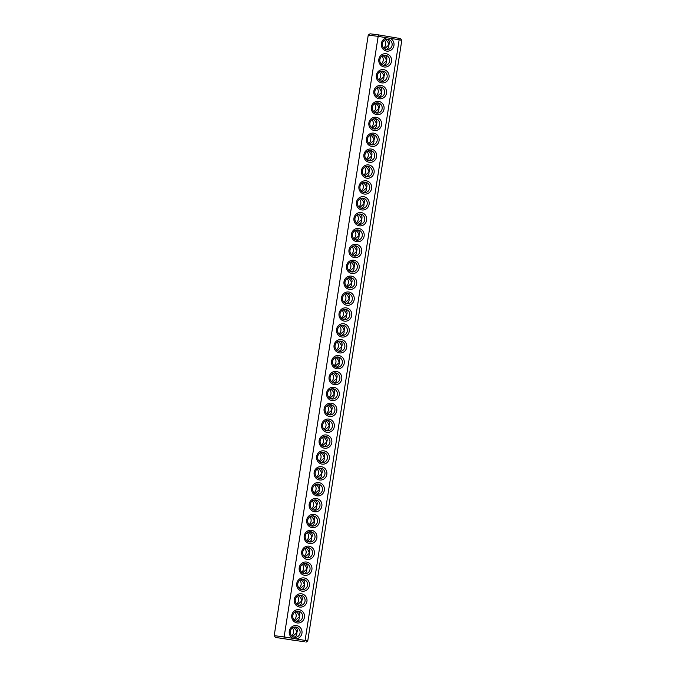 <?xml version="1.0" encoding="UTF-8"?>
<svg xmlns="http://www.w3.org/2000/svg" width="676" height="676" viewBox="0 0 676 676"><rect width="100%" height="100%" fill="white"/><g stroke="black" fill="none" stroke-linecap="round" stroke-linejoin="round"><path stroke-width="1.01" d="M305.983 642.2L307.757 640.907L401.798 40.34L399.153 39.766L305.104 640.333L303.87 641.718L275.487 637.426L303.87 641.718M307.757 640.907L293.105 638.381A6.692 6.414 -84.6 0 1 290.993 627.615A6.692 6.414 -84.6 0 1 301.42 629.305A6.692 6.414 -84.6 0 1 296.122 638.871M401.798 40.34L400.513 38.574L378.526 34.89L370.017 33.8L368.243 35.093L274.202 635.651L284.123 636.927L284.005 638.499M390.17 38.312L387.154 37.822A6.692 6.414 -84.6 0 0 386.621 51.089A6.692 6.414 -84.6 0 0 390.17 38.312L399.153 39.766L398.401 38.109M293.105 638.381L284.123 636.927L378.171 36.369L368.251 35.084M387.154 37.822L378.171 36.369L378.526 34.89M299.561 607.048A6.692 6.414 -84.6 0 1 295.623 596.249A6.692 6.414 -84.6 0 1 306.6 598.023A6.692 6.414 -84.6 0 1 299.561 607.048M302.045 591.162A6.692 6.414 -84.6 0 1 298.116 580.363A6.692 6.414 -84.6 0 1 309.084 582.146A6.692 6.414 -84.6 0 1 302.045 591.162M304.538 575.284A6.692 6.414 -84.6 0 1 300.6 564.477A6.692 6.414 -84.6 0 1 311.568 566.26A6.692 6.414 -84.6 0 1 304.538 575.284M307.022 559.398A6.692 6.414 -84.6 0 1 303.093 548.599A6.692 6.414 -84.6 0 1 314.061 550.374A6.692 6.414 -84.6 0 1 307.022 559.398M311.999 527.626A6.692 6.414 -84.6 0 1 308.062 516.827A6.692 6.414 -84.6 0 1 319.03 518.602A6.692 6.414 -84.6 0 1 311.999 527.626M316.968 495.854A6.692 6.414 -84.6 0 1 313.039 485.055A6.692 6.414 -84.6 0 1 324.007 486.838A6.692 6.414 -84.6 0 1 316.968 495.854M321.945 464.091A6.692 6.414 -84.6 0 1 318.016 453.292A6.692 6.414 -84.6 0 1 328.984 455.066A6.692 6.414 -84.6 0 1 321.945 464.091M324.438 448.205A6.692 6.414 -84.6 0 1 320.5 437.406A6.692 6.414 -84.6 0 1 331.468 439.18A6.692 6.414 -84.6 0 1 324.438 448.205M326.922 432.319A6.692 6.414 -84.6 0 1 322.993 421.52A6.692 6.414 -84.6 0 1 333.961 423.294A6.692 6.414 -84.6 0 1 326.922 432.319M329.406 416.433A6.692 6.414 -84.6 0 1 325.477 405.634A6.692 6.414 -84.6 0 1 336.445 407.408A6.692 6.414 -84.6 0 1 329.406 416.433M334.383 384.669A6.692 6.414 -84.6 0 1 330.454 373.862A6.692 6.414 -84.6 0 1 341.422 375.645A6.692 6.414 -84.6 0 1 334.383 384.669M339.36 352.897A6.692 6.414 -84.6 0 1 335.423 342.098A6.692 6.414 -84.6 0 1 346.399 343.873A6.692 6.414 -84.6 0 1 339.36 352.897M297.068 622.934A6.692 6.414 -84.6 0 1 293.139 612.135A6.692 6.414 -84.6 0 1 304.107 613.909A6.692 6.414 -84.6 0 1 297.068 622.934M309.507 543.512A6.692 6.414 -84.6 0 1 305.577 532.713A6.692 6.414 -84.6 0 1 316.545 534.488A6.692 6.414 -84.6 0 1 309.507 543.512M314.484 511.74A6.692 6.414 -84.6 0 1 310.554 500.941A6.692 6.414 -84.6 0 1 321.522 502.716A6.692 6.414 -84.6 0 1 314.484 511.74M319.461 479.977A6.692 6.414 -84.6 0 1 315.523 469.169A6.692 6.414 -84.6 0 1 326.5 470.952A6.692 6.414 -84.6 0 1 319.461 479.977M331.899 400.547A6.692 6.414 -84.6 0 1 327.961 389.748A6.692 6.414 -84.6 0 1 338.93 391.531A6.692 6.414 -84.6 0 1 331.899 400.547M336.868 368.783A6.692 6.414 -84.6 0 1 332.938 357.984A6.692 6.414 -84.6 0 1 343.907 359.759A6.692 6.414 -84.6 0 1 336.868 368.783M344.337 321.125A6.692 6.414 -84.6 0 1 340.4 310.326A6.692 6.414 -84.6 0 1 351.368 312.101A6.692 6.414 -84.6 0 1 344.337 321.125M351.799 273.476A6.692 6.414 -84.6 0 1 347.861 262.677A6.692 6.414 -84.6 0 1 358.829 264.451A6.692 6.414 -84.6 0 1 351.799 273.476M356.767 241.704A6.692 6.414 -84.6 0 1 352.838 230.905A6.692 6.414 -84.6 0 1 363.806 232.679A6.692 6.414 -84.6 0 1 356.767 241.704M361.745 209.932A6.692 6.414 -84.6 0 1 357.815 199.133A6.692 6.414 -84.6 0 1 368.783 200.916A6.692 6.414 -84.6 0 1 361.745 209.932M366.722 178.168A6.692 6.414 -84.6 0 1 362.792 167.369A6.692 6.414 -84.6 0 1 373.76 169.144A6.692 6.414 -84.6 0 1 366.722 178.168M379.16 98.747A6.692 6.414 -84.6 0 1 375.222 87.939A6.692 6.414 -84.6 0 1 386.19 89.722A6.692 6.414 -84.6 0 1 379.16 98.747M384.137 66.975A6.692 6.414 -84.6 0 1 380.199 56.176A6.692 6.414 -84.6 0 1 391.167 57.95A6.692 6.414 -84.6 0 1 384.137 66.975M341.845 337.011A6.692 6.414 -84.6 0 1 337.915 326.212A6.692 6.414 -84.6 0 1 348.884 327.987A6.692 6.414 -84.6 0 1 341.845 337.011M346.822 305.239A6.692 6.414 -84.6 0 1 342.893 294.44A6.692 6.414 -84.6 0 1 353.861 296.223A6.692 6.414 -84.6 0 1 346.822 305.239M349.306 289.362A6.692 6.414 -84.6 0 1 345.377 278.554A6.692 6.414 -84.6 0 1 356.345 280.337A6.692 6.414 -84.6 0 1 349.306 289.362M354.283 257.59A6.692 6.414 -84.6 0 1 350.354 246.791A6.692 6.414 -84.6 0 1 361.322 248.565A6.692 6.414 -84.6 0 1 354.283 257.59M359.26 225.818A6.692 6.414 -84.6 0 1 355.322 215.019A6.692 6.414 -84.6 0 1 366.291 216.793A6.692 6.414 -84.6 0 1 359.26 225.818M364.237 194.054A6.692 6.414 -84.6 0 1 360.3 183.247A6.692 6.414 -84.6 0 1 371.268 185.03A6.692 6.414 -84.6 0 1 364.237 194.054M369.206 162.282A6.692 6.414 -84.6 0 1 365.277 151.483A6.692 6.414 -84.6 0 1 376.245 153.258A6.692 6.414 -84.6 0 1 369.206 162.282M371.699 146.396A6.692 6.414 -84.6 0 1 367.761 135.597A6.692 6.414 -84.6 0 1 378.729 137.372A6.692 6.414 -84.6 0 1 371.699 146.396M374.183 130.51A6.692 6.414 -84.6 0 1 370.254 119.711A6.692 6.414 -84.6 0 1 381.222 121.486A6.692 6.414 -84.6 0 1 374.183 130.51M376.667 114.624A6.692 6.414 -84.6 0 1 372.738 103.825A6.692 6.414 -84.6 0 1 383.706 105.608A6.692 6.414 -84.6 0 1 376.667 114.624M381.644 82.861A6.692 6.414 -84.6 0 1 377.715 72.062A6.692 6.414 -84.6 0 1 388.683 73.836A6.692 6.414 -84.6 0 1 381.644 82.861M384.39 40.247A5.146 4.935 -84.6 0 1 383.647 48.021M292.353 627.979A5.146 4.935 -84.6 0 1 291.61 635.753M294.837 612.093A5.146 4.935 -84.6 0 1 294.102 619.867M297.33 596.207A5.146 4.935 -84.6 0 1 296.587 603.981M299.814 580.329A5.146 4.935 -84.6 0 1 299.071 588.095M302.299 564.443A5.146 4.935 -84.6 0 1 301.564 572.209M304.791 548.557A5.146 4.935 -84.6 0 1 304.048 556.331M307.276 532.671A5.146 4.935 -84.6 0 1 306.532 540.445M309.769 516.785A5.146 4.935 -84.6 0 1 309.025 524.559M312.253 500.899A5.146 4.935 -84.6 0 1 311.509 508.673M314.737 485.022A5.146 4.935 -84.6 0 1 314.002 492.787M317.23 469.136A5.146 4.935 -84.6 0 1 316.486 476.901M319.714 453.25A5.146 4.935 -84.6 0 1 318.971 461.024M322.199 437.364A5.146 4.935 -84.6 0 1 321.463 445.138M324.691 421.478A5.146 4.935 -84.6 0 1 323.948 429.252M327.176 405.592A5.146 4.935 -84.6 0 1 326.432 413.366M329.668 389.714A5.146 4.935 -84.6 0 1 328.925 397.48M332.153 373.828A5.146 4.935 -84.6 0 1 331.409 381.594M334.637 357.942A5.146 4.935 -84.6 0 1 333.902 365.716M337.13 342.056A5.146 4.935 -84.6 0 1 336.386 349.83M339.614 326.17A5.146 4.935 -84.6 0 1 338.87 333.944M342.098 310.284A5.146 4.935 -84.6 0 1 341.363 318.058M344.591 294.406A5.146 4.935 -84.6 0 1 343.847 302.172M347.075 278.52A5.146 4.935 -84.6 0 1 346.332 286.286M349.568 262.634A5.146 4.935 -84.6 0 1 348.824 270.408M352.052 246.748A5.146 4.935 -84.6 0 1 351.309 254.522M354.537 230.862A5.146 4.935 -84.6 0 1 353.801 238.636M357.029 214.976A5.146 4.935 -84.6 0 1 356.286 222.75M359.514 199.099A5.146 4.935 -84.6 0 1 358.77 206.864M361.998 183.213A5.146 4.935 -84.6 0 1 361.263 190.978M364.491 167.327A5.146 4.935 -84.6 0 1 363.747 175.101M366.975 151.441A5.146 4.935 -84.6 0 1 366.231 159.215M369.468 135.555A5.146 4.935 -84.6 0 1 368.724 143.329M371.952 119.669A5.146 4.935 -84.6 0 1 371.209 127.443M374.436 103.791A5.146 4.935 -84.6 0 1 373.701 111.557M376.929 87.905A5.146 4.935 -84.6 0 1 376.186 95.671M379.413 72.019A5.146 4.935 -84.6 0 1 378.67 79.793M381.898 56.133A5.146 4.935 -84.6 0 1 381.163 63.907M285.863 639.014L295.826 640.603L285.863 639.014M386.427 49.525A5.146 4.935 -84.6 0 1 382.329 43.813A5.146 4.935 -84.6 0 1 387.711 39.318A5.146 4.935 -84.6 0 1 392.131 44.912A5.146 4.935 -84.6 0 1 386.427 49.525M294.39 637.257A5.146 4.935 -84.6 0 1 290.291 631.545A5.146 4.935 -84.6 0 1 295.674 627.049A5.146 4.935 -84.6 0 1 300.093 632.635A5.146 4.935 -84.6 0 1 294.39 637.257M299.358 605.485A5.146 4.935 -84.6 0 1 295.26 599.773A5.146 4.935 -84.6 0 1 300.643 595.277A5.146 4.935 -84.6 0 1 305.07 600.871A5.146 4.935 -84.6 0 1 299.358 605.485M301.851 589.599A5.146 4.935 -84.6 0 1 297.753 583.887A5.146 4.935 -84.6 0 1 303.135 579.391A5.146 4.935 -84.6 0 1 307.555 584.985A5.146 4.935 -84.6 0 1 301.851 589.599M304.335 573.713A5.146 4.935 -84.6 0 1 300.237 568.001A5.146 4.935 -84.6 0 1 305.62 563.505A5.146 4.935 -84.6 0 1 310.047 569.099A5.146 4.935 -84.6 0 1 304.335 573.713M306.828 557.827A5.146 4.935 -84.6 0 1 302.73 552.115A5.146 4.935 -84.6 0 1 308.112 547.628A5.146 4.935 -84.6 0 1 312.532 553.213A5.146 4.935 -84.6 0 1 306.828 557.827M311.797 526.063A5.146 4.935 -84.6 0 1 307.698 520.351A5.146 4.935 -84.6 0 1 313.081 515.856A5.146 4.935 -84.6 0 1 317.509 521.45A5.146 4.935 -84.6 0 1 311.797 526.063M316.774 494.291A5.146 4.935 -84.6 0 1 312.675 488.579A5.146 4.935 -84.6 0 1 318.058 484.084A5.146 4.935 -84.6 0 1 322.477 489.678A5.146 4.935 -84.6 0 1 316.774 494.291M321.751 462.519A5.146 4.935 -84.6 0 1 317.652 456.807A5.146 4.935 -84.6 0 1 323.035 452.32A5.146 4.935 -84.6 0 1 327.454 457.905A5.146 4.935 -84.6 0 1 321.751 462.519M324.235 446.642A5.146 4.935 -84.6 0 1 320.137 440.929A5.146 4.935 -84.6 0 1 325.519 436.434A5.146 4.935 -84.6 0 1 329.947 442.019A5.146 4.935 -84.6 0 1 324.235 446.642M326.728 430.756A5.146 4.935 -84.6 0 1 322.629 425.043A5.146 4.935 -84.6 0 1 328.012 420.548A5.146 4.935 -84.6 0 1 332.431 426.142A5.146 4.935 -84.6 0 1 326.728 430.756M329.212 414.87A5.146 4.935 -84.6 0 1 325.114 409.157A5.146 4.935 -84.6 0 1 330.496 404.662A5.146 4.935 -84.6 0 1 334.916 410.256A5.146 4.935 -84.6 0 1 329.212 414.87M334.189 383.098A5.146 4.935 -84.6 0 1 330.091 377.385A5.146 4.935 -84.6 0 1 335.473 372.89A5.146 4.935 -84.6 0 1 339.893 378.484A5.146 4.935 -84.6 0 1 334.189 383.098M339.158 351.334A5.146 4.935 -84.6 0 1 335.059 345.622A5.146 4.935 -84.6 0 1 340.442 341.126A5.146 4.935 -84.6 0 1 344.87 346.712A5.146 4.935 -84.6 0 1 339.158 351.334M296.874 621.371A5.146 4.935 -84.6 0 1 292.776 615.659A5.146 4.935 -84.6 0 1 298.158 611.163A5.146 4.935 -84.6 0 1 302.586 616.757A5.146 4.935 -84.6 0 1 296.874 621.371M309.312 541.949A5.146 4.935 -84.6 0 1 305.214 536.237A5.146 4.935 -84.6 0 1 310.597 531.742A5.146 4.935 -84.6 0 1 315.016 537.327A5.146 4.935 -84.6 0 1 309.312 541.949M314.289 510.177A5.146 4.935 -84.6 0 1 310.191 504.465A5.146 4.935 -84.6 0 1 315.574 499.97A5.146 4.935 -84.6 0 1 319.993 505.563A5.146 4.935 -84.6 0 1 314.289 510.177M319.258 478.405A5.146 4.935 -84.6 0 1 315.16 472.693A5.146 4.935 -84.6 0 1 320.542 468.198A5.146 4.935 -84.6 0 1 324.97 473.792A5.146 4.935 -84.6 0 1 319.258 478.405M331.696 398.984A5.146 4.935 -84.6 0 1 327.598 393.271A5.146 4.935 -84.6 0 1 332.981 388.776A5.146 4.935 -84.6 0 1 337.409 394.37A5.146 4.935 -84.6 0 1 331.696 398.984M336.673 367.212A5.146 4.935 -84.6 0 1 332.575 361.499A5.146 4.935 -84.6 0 1 337.958 357.012A5.146 4.935 -84.6 0 1 342.377 362.598A5.146 4.935 -84.6 0 1 336.673 367.212M344.135 319.562A5.146 4.935 -84.6 0 1 340.036 313.85A5.146 4.935 -84.6 0 1 345.419 309.355A5.146 4.935 -84.6 0 1 349.847 314.948A5.146 4.935 -84.6 0 1 344.135 319.562M351.596 271.904A5.146 4.935 -84.6 0 1 347.498 266.192A5.146 4.935 -84.6 0 1 352.88 261.705A5.146 4.935 -84.6 0 1 357.308 267.29A5.146 4.935 -84.6 0 1 351.596 271.904M356.573 240.141A5.146 4.935 -84.6 0 1 352.475 234.428A5.146 4.935 -84.6 0 1 357.858 229.933A5.146 4.935 -84.6 0 1 362.277 235.527A5.146 4.935 -84.6 0 1 356.573 240.141M361.55 208.369A5.146 4.935 -84.6 0 1 357.452 202.656A5.146 4.935 -84.6 0 1 362.835 198.161A5.146 4.935 -84.6 0 1 367.254 203.755A5.146 4.935 -84.6 0 1 361.55 208.369M366.527 176.597A5.146 4.935 -84.6 0 1 362.429 170.884A5.146 4.935 -84.6 0 1 367.812 166.397A5.146 4.935 -84.6 0 1 372.231 171.983A5.146 4.935 -84.6 0 1 366.527 176.597M378.957 97.175A5.146 4.935 -84.6 0 1 374.859 91.463A5.146 4.935 -84.6 0 1 380.242 86.967A5.146 4.935 -84.6 0 1 384.669 92.561A5.146 4.935 -84.6 0 1 378.957 97.175M383.934 65.411A5.146 4.935 -84.6 0 1 379.836 59.699A5.146 4.935 -84.6 0 1 385.219 55.204A5.146 4.935 -84.6 0 1 389.646 60.789A5.146 4.935 -84.6 0 1 383.934 65.411M341.65 335.448A5.146 4.935 -84.6 0 1 337.552 329.736A5.146 4.935 -84.6 0 1 342.935 325.24A5.146 4.935 -84.6 0 1 347.354 330.834A5.146 4.935 -84.6 0 1 341.65 335.448M346.627 303.676A5.146 4.935 -84.6 0 1 342.529 297.964A5.146 4.935 -84.6 0 1 347.912 293.469A5.146 4.935 -84.6 0 1 352.331 299.062A5.146 4.935 -84.6 0 1 346.627 303.676M349.112 287.79A5.146 4.935 -84.6 0 1 345.014 282.078A5.146 4.935 -84.6 0 1 350.396 277.582A5.146 4.935 -84.6 0 1 354.815 283.176A5.146 4.935 -84.6 0 1 349.112 287.79M354.089 256.027A5.146 4.935 -84.6 0 1 349.991 250.314A5.146 4.935 -84.6 0 1 355.373 245.819A5.146 4.935 -84.6 0 1 359.793 251.404A5.146 4.935 -84.6 0 1 354.089 256.027M359.057 224.255A5.146 4.935 -84.6 0 1 354.959 218.542A5.146 4.935 -84.6 0 1 360.342 214.047A5.146 4.935 -84.6 0 1 364.77 219.641A5.146 4.935 -84.6 0 1 359.057 224.255M364.034 192.483A5.146 4.935 -84.6 0 1 359.936 186.77A5.146 4.935 -84.6 0 1 365.319 182.275A5.146 4.935 -84.6 0 1 369.747 187.869A5.146 4.935 -84.6 0 1 364.034 192.483M369.011 160.719A5.146 4.935 -84.6 0 1 364.913 155.007A5.146 4.935 -84.6 0 1 370.296 150.511A5.146 4.935 -84.6 0 1 374.715 156.097A5.146 4.935 -84.6 0 1 369.011 160.719M371.496 144.833A5.146 4.935 -84.6 0 1 367.398 139.121A5.146 4.935 -84.6 0 1 372.78 134.625A5.146 4.935 -84.6 0 1 377.208 140.219A5.146 4.935 -84.6 0 1 371.496 144.833M373.989 128.947A5.146 4.935 -84.6 0 1 369.89 123.235A5.146 4.935 -84.6 0 1 375.273 118.739A5.146 4.935 -84.6 0 1 379.692 124.333A5.146 4.935 -84.6 0 1 373.989 128.947M376.473 113.061A5.146 4.935 -84.6 0 1 372.375 107.349A5.146 4.935 -84.6 0 1 377.757 102.853A5.146 4.935 -84.6 0 1 382.177 108.447A5.146 4.935 -84.6 0 1 376.473 113.061M381.45 81.289A5.146 4.935 -84.6 0 1 377.352 75.577A5.146 4.935 -84.6 0 1 382.734 71.09A5.146 4.935 -84.6 0 1 387.154 76.675A5.146 4.935 -84.6 0 1 381.45 81.289M386.824 39.318C388.717 39.994 389.553 41.38 389.325 43.492L388.886 44.92C388.523 42.706 387.348 40.957 385.388 39.681M385.844 49.39C387.525 49.137 388.531 48.131 388.877 46.374L388.886 44.92L384.56 48.79M293.806 637.122C295.488 636.868 296.502 635.862 296.84 634.105L296.857 632.652C296.485 630.438 295.319 628.688 293.35 627.413M294.787 627.049C296.68 627.725 297.516 629.111 297.288 631.223L296.857 632.652L292.522 636.522M297.271 611.163C299.172 611.839 300.009 613.225 299.781 615.337L299.341 616.765C298.969 614.552 297.803 612.802 295.834 611.527M296.291 621.236C297.972 620.982 298.986 619.976 299.324 618.219L299.341 616.765L295.006 620.636M299.764 595.277C301.657 595.953 302.493 597.347 302.265 599.451L301.826 600.888C301.454 598.666 300.288 596.916 298.327 595.64M298.784 605.35C300.465 605.096 301.471 604.09 301.817 602.333L301.826 600.888L297.499 604.758M302.248 579.391C304.149 580.067 304.977 581.461 304.758 583.565L304.318 585.002C303.946 582.78 302.78 581.039 300.812 579.755M301.268 589.472C302.949 589.21 303.963 588.205 304.301 586.447L304.318 585.002L299.983 588.872M304.732 563.505C306.634 564.181 307.47 565.575 307.242 567.679L306.803 569.116C306.431 566.902 305.265 565.153 303.304 563.868M303.761 573.586C305.434 573.324 306.448 572.318 306.794 570.561L306.803 569.116L302.468 572.986M307.225 547.628C309.118 548.295 309.954 549.689 309.726 551.793L309.287 553.23C308.924 551.016 307.749 549.267 305.789 547.982M306.245 557.7C307.926 557.447 308.932 556.433 309.278 554.675L309.287 553.23L304.96 557.1M309.709 531.742C311.611 532.418 312.447 533.803 312.219 535.916L311.78 537.344C311.408 535.13 310.242 533.381 308.273 532.105M308.729 541.814C310.411 541.56 311.425 540.555 311.763 538.797L311.78 537.344L307.445 541.214M312.194 515.856C314.095 516.532 314.931 517.917 314.703 520.03L314.264 521.458C313.892 519.244 312.726 517.495 310.766 516.219M311.222 525.928C312.904 525.674 313.909 524.669 314.255 522.911L314.264 521.458L309.929 525.328M314.686 499.97C316.579 500.646 317.416 502.04 317.188 504.144L316.757 505.58C316.385 503.358 315.219 501.609 313.25 500.333M313.706 510.042C315.388 509.788 316.402 508.783 316.74 507.025L316.757 505.58L312.422 509.45M317.171 484.084C319.072 484.76 319.909 486.154 319.68 488.258L319.241 489.694C318.869 487.472 317.703 485.731 315.734 484.447M316.191 494.164C317.872 493.902 318.886 492.897 319.224 491.139L319.241 489.694L314.906 493.565M319.663 468.198C321.556 468.874 322.393 470.268 322.165 472.372L321.725 473.808C321.353 471.594 320.187 469.845 318.227 468.561M318.683 478.278C320.365 478.017 321.37 477.011 321.717 475.253L321.725 473.808L317.399 477.678M322.148 452.32C324.049 452.988 324.877 454.382 324.657 456.486L324.218 457.922C323.846 455.708 322.68 453.959 320.711 452.675M321.168 462.392C322.849 462.139 323.863 461.125 324.201 459.376L324.218 457.922L319.883 461.792M324.632 436.434C326.533 437.11 327.37 438.496 327.142 440.608L326.702 442.036C326.331 439.822 325.164 438.073 323.204 436.797M323.66 446.506C325.333 446.253 326.347 445.247 326.694 443.49L326.702 442.036L322.368 445.907M327.125 420.548C329.018 421.224 329.854 422.61 329.626 424.722L329.187 426.15C328.823 423.936 327.649 422.187 325.688 420.911M326.145 430.62C327.826 430.367 328.832 429.361 329.178 427.604L329.187 426.15L324.86 430.02M329.609 404.662C331.51 405.338 332.347 406.732 332.119 408.836L331.679 410.273C331.308 408.05 330.142 406.301 328.173 405.025M328.629 414.734C330.31 414.481 331.325 413.475 331.662 411.718L331.679 410.273L327.345 414.143M332.093 388.776C333.995 389.452 334.831 390.846 334.603 392.95L334.164 394.387C333.792 392.165 332.626 390.424 330.665 389.139M331.122 398.857C332.803 398.595 333.809 397.589 334.155 395.832L334.164 394.387L329.829 398.257M334.586 372.89C336.479 373.566 337.316 374.96 337.087 377.064L336.656 378.501C336.285 376.287 335.119 374.538 333.15 373.253M333.606 382.971C335.288 382.709 336.302 381.703 336.64 379.946L336.656 378.501L332.322 382.371M337.07 357.012C338.972 357.68 339.808 359.074 339.58 361.178L339.141 362.615C338.769 360.401 337.603 358.652 335.634 357.367M336.09 367.085C337.772 366.831 338.786 365.817 339.124 364.068L339.141 362.615L334.806 366.485M339.563 341.126C341.456 341.803 342.293 343.188 342.064 345.301L341.625 346.729C341.253 344.515 340.087 342.766 338.127 341.49M338.583 351.199C340.265 350.945 341.27 349.94 341.617 348.182L341.625 346.729L337.299 350.599M342.048 325.24C343.949 325.916 344.777 327.302 344.557 329.415L344.118 330.843C343.746 328.629 342.58 326.88 340.611 325.604M341.067 335.313C342.749 335.059 343.763 334.054 344.101 332.296L344.118 330.843L339.783 334.713M344.532 309.355C346.433 310.03 347.27 311.425 347.041 313.529L346.602 314.965C346.23 312.743 345.064 310.994 343.104 309.718M343.56 319.427C345.233 319.173 346.247 318.168 346.585 316.41L346.602 314.965L342.267 318.835M347.025 293.469C348.917 294.144 349.754 295.539 349.526 297.643L349.086 299.079C348.723 296.857 347.548 295.116 345.588 293.832M346.044 303.549C347.726 303.287 348.731 302.282 349.078 300.524L349.086 299.079L344.76 302.949M349.509 277.582C351.41 278.259 352.247 279.653 352.019 281.757L351.579 283.193C351.207 280.979 350.041 279.23 348.072 277.946M348.529 287.663C350.21 287.401 351.224 286.396 351.562 284.638L351.579 283.193L347.244 287.063M351.993 261.705C353.894 262.373 354.731 263.767 354.503 265.871L354.063 267.307C353.692 265.093 352.526 263.344 350.565 262.06M351.021 271.777C352.703 271.524 353.709 270.51 354.055 268.761L354.063 267.307L349.729 271.177M354.486 245.819C356.379 246.495 357.215 247.881 356.987 249.993L356.556 251.421C356.184 249.207 355.018 247.458 353.049 246.182M353.506 255.891C355.187 255.638 356.201 254.632 356.539 252.875L356.556 251.421L352.221 255.291M356.97 229.933C358.871 230.609 359.708 231.995 359.48 234.107L359.04 235.535C358.669 233.321 357.503 231.572 355.534 230.296M355.99 240.005C357.672 239.752 358.686 238.746 359.024 236.989L359.04 235.535L354.706 239.405M359.463 214.047C361.356 214.723 362.192 216.117 361.964 218.221L361.525 219.658C361.153 217.435 359.987 215.686 358.026 214.41M358.483 224.119C360.164 223.866 361.17 222.86 361.516 221.103L361.525 219.658L357.198 223.528M361.947 198.161C363.849 198.837 364.677 200.231 364.457 202.335L364.018 203.772C363.646 201.549 362.48 199.809 360.511 198.524M360.967 208.242C362.649 207.98 363.663 206.974 364.001 205.217L364.018 203.772L359.683 207.642M364.432 182.275C366.333 182.951 367.169 184.345 366.941 186.449L366.502 187.886C366.13 185.672 364.964 183.923 363.004 182.638M363.46 192.356C365.133 192.094 366.147 191.088 366.485 189.331L366.502 187.886L362.167 191.756M366.924 166.397C368.817 167.065 369.654 168.459 369.426 170.563L368.986 172C368.623 169.786 367.448 168.037 365.488 166.752M365.944 176.47C367.626 176.216 368.631 175.202 368.978 173.453L368.986 172L364.66 175.87M369.409 150.511C371.31 151.187 372.138 152.573 371.918 154.686L371.479 156.114C371.107 153.9 369.941 152.151 367.972 150.875M368.428 160.584C370.11 160.33 371.124 159.325 371.462 157.567L371.479 156.114L367.144 159.984M371.893 134.625C373.794 135.301 374.631 136.687 374.403 138.8L373.963 140.228C373.591 138.014 372.425 136.265 370.465 134.989M370.921 144.698C372.603 144.444 373.608 143.439 373.955 141.681L373.963 140.228L369.628 144.098M374.386 118.739C376.279 119.415 377.115 120.81 376.887 122.914L376.456 124.35C376.084 122.128 374.918 120.379 372.949 119.103M373.405 128.812C375.087 128.558 376.101 127.553 376.439 125.795L376.456 124.35L372.121 128.22M376.87 102.853C378.771 103.529 379.608 104.924 379.38 107.028L378.94 108.464C378.568 106.242 377.402 104.501 375.433 103.217M375.89 112.934C377.571 112.672 378.585 111.667 378.923 109.909L378.94 108.464L374.605 112.334M379.363 86.967C381.256 87.643 382.092 89.038 381.864 91.142L381.425 92.578C381.053 90.364 379.887 88.615 377.926 87.331M378.383 97.048C380.064 96.786 381.07 95.781 381.416 94.023L381.425 92.578L377.098 96.448M381.847 71.09C383.748 71.766 384.576 73.152 384.357 75.256L383.917 76.692C383.545 74.478 382.379 72.729 380.411 71.445M380.867 81.162C382.548 80.909 383.562 79.895 383.9 78.146L383.917 76.692L379.582 80.562M384.331 55.204C386.233 55.88 387.069 57.266 386.841 59.378L386.402 60.806C386.03 58.592 384.864 56.843 382.903 55.567M383.36 65.276C385.033 65.023 386.047 64.017 386.385 62.26L386.402 60.806L382.067 64.676M275.487 637.426L274.202 635.66"/></g></svg>
